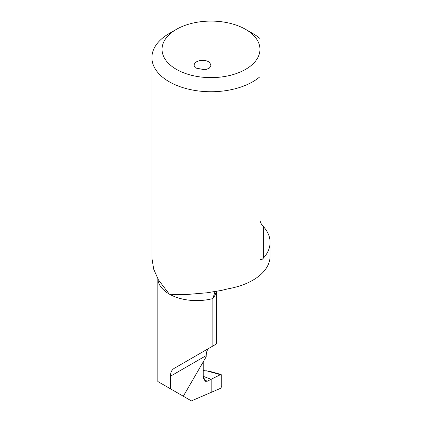 <?xml version="1.0" encoding="UTF-8"?>
<svg xmlns="http://www.w3.org/2000/svg" width="422" height="422" viewBox="0 0 422 422"><rect width="100%" height="100%" fill="white"/><g stroke="black" fill="none" stroke-linecap="round" stroke-linejoin="round"><path stroke-width="0.63" d="M195.739 68.037A8.44 4.874 180 0 1 194.167 65.204A8.44 4.874 180 0 1 200.033 60.562A8.44 4.874 180 0 1 209.476 62.372L211.047 65.204L209.428 68.079L205.187 69.846L195.739 68.037M194.167 356.827L211.047 347.079M209.476 347.986L195.739 355.915M160.497 383.06L183.306 396.226L206.2 356.754L206.2 355.588C206.305 351.795 207.344 349.289 209.317 348.076L216.402 343.988L216.402 291.349M215.747 291.46L214.766 292.404L212.867 298.56L212.867 346.029L174.312 368.29C171.728 369.857 170.435 372.505 170.435 376.234L206.2 355.588M194.273 356.764L174.312 368.29L194.273 356.764M176.38 29.371L169.217 33.507A59.091 34.113 180 0 0 151.909 57.629A59.091 34.113 180 0 0 169.217 81.752A59.091 34.113 180 0 0 259.957 76.73L259.957 49.358A48.957 28.269 180 0 1 229.737 75.475A48.957 28.269 180 0 1 176.38 69.345A48.957 28.269 180 0 1 176.38 29.371A48.957 28.269 180 0 1 243.948 28.453A48.957 28.269 180 0 1 245.62 29.371L245.62 29.371A48.957 28.269 180 0 1 259.957 49.358L259.957 38.529A59.091 34.113 180 0 0 252.783 33.507L245.62 29.371L252.783 33.507M203.705 378.508L204.638 378.914L204.048 378.756L203.214 377.136L203.214 361.902M165.234 385.792L165.772 386.104M157.844 278.847L157.844 381.525L159.69 382.59M170.435 388.794L170.435 376.234M220.379 388.409L211.169 392.381L211.169 379.267L211.169 392.381L191.403 400.9L181.07 394.934M220.379 374.625L207.492 381.124L205.72 381.404L204.638 379.758L204.638 378.914M157.865 278.884A38.829 22.419 0 0 0 169.217 294.034C173.5 294.614 178.854 294.814 185.269 294.635L206.98 292.789L221.413 290.426L228.281 288.753A59.091 34.113 180 0 0 270.091 256.128L270.091 242.344A59.091 34.113 180 0 1 263.339 258.18C261.819 260.015 260.696 260.184 259.957 258.686L259.957 76.73M216.222 291.38A38.829 22.419 0 0 1 212.867 298.56A38.829 22.419 0 0 1 185.743 299.694A38.829 22.419 0 0 1 169.217 294.034L158.429 279.892L153.703 269.199L151.909 258.106L151.909 57.629M203.214 370.569L209.28 371.196L221.202 374.514L220.801 374.499L221.745 375.343L221.745 386.42L220.801 388.145L221.745 386.42L221.745 375.343L220.801 374.499L211.169 379.267L203.214 376.34L211.169 379.267L211.169 392.381L220.316 388.435M259.957 220.484C260.696 223.159 261.819 225.163 263.339 226.508A59.091 34.113 180 0 1 270.091 242.344M166.933 385.302L166.933 377.579M220.801 374.499L220.316 374.657L206.216 370.727M204.712 380.349L207.492 381.124M263.339 226.508L263.339 258.18"/></g></svg>
